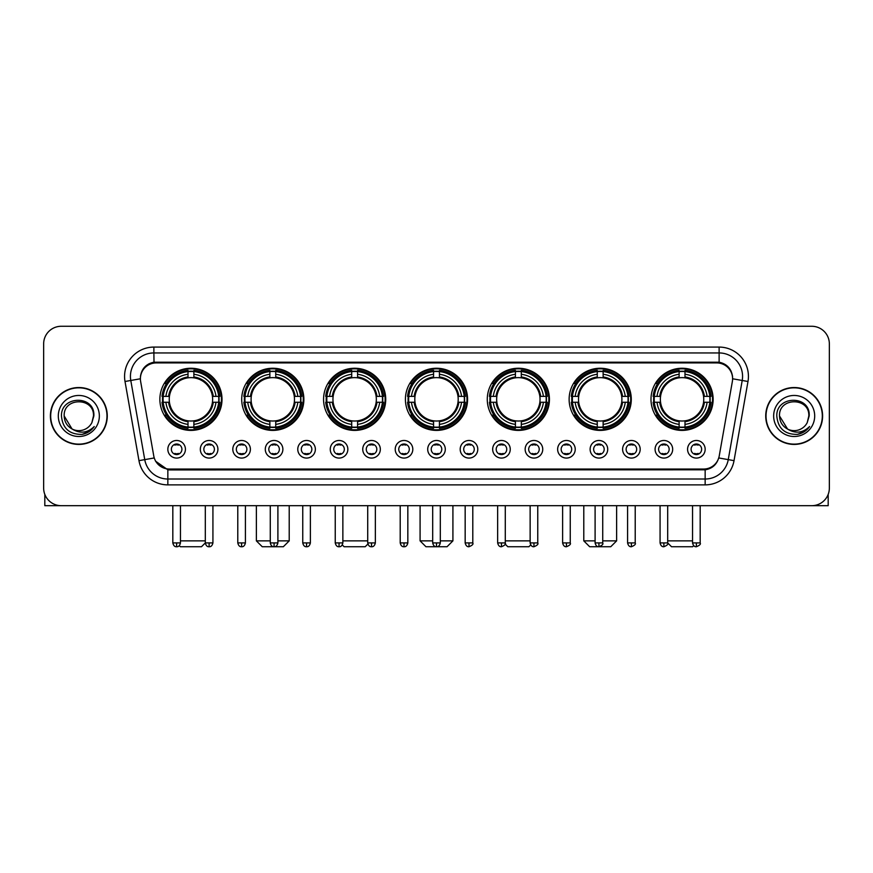<?xml version="1.0" encoding="UTF-8"?>
<svg xmlns="http://www.w3.org/2000/svg" width="873" height="873" viewBox="0 0 873 873"><rect width="100%" height="100%" fill="white"/><g stroke="black" fill="none" stroke-linecap="round" stroke-linejoin="round"><path stroke-width="1.31" d="M487.276 399.321A31.079 31.079 0 0 0 518.355 430.4A31.079 31.079 0 0 0 549.433 399.321A31.079 31.079 0 0 0 518.355 368.253A31.079 31.079 0 0 0 487.276 399.321M241.712 399.321A31.079 31.079 0 0 0 272.791 430.4A31.079 31.079 0 0 0 303.869 399.321A31.079 31.079 0 0 0 272.791 368.253A31.079 31.079 0 0 0 241.712 399.321M323.567 399.321A31.079 31.079 0 0 0 354.645 430.4A31.079 31.079 0 0 0 385.724 399.321A31.079 31.079 0 0 0 354.645 368.253A31.079 31.079 0 0 0 323.567 399.321M405.421 399.321A31.079 31.079 0 0 0 436.5 430.4A31.079 31.079 0 0 0 467.579 399.321A31.079 31.079 0 0 0 436.5 368.253A31.079 31.079 0 0 0 405.421 399.321M569.131 399.321A31.079 31.079 0 0 0 600.209 430.4A31.079 31.079 0 0 0 631.288 399.321A31.079 31.079 0 0 0 600.209 368.253A31.079 31.079 0 0 0 569.131 399.321M650.985 399.321A31.079 31.079 0 0 0 682.064 430.4A31.079 31.079 0 0 0 713.132 399.321A31.079 31.079 0 0 0 682.064 368.253A31.079 31.079 0 0 0 650.985 399.321M159.868 399.321A31.079 31.079 0 0 0 190.936 430.4A31.079 31.079 0 0 0 222.015 399.321A31.079 31.079 0 0 0 190.936 368.253A31.079 31.079 0 0 0 159.868 399.321M217.912 449.279A8.795 8.795 0 0 1 209.116 458.074A8.795 8.795 0 0 1 200.321 449.279A8.795 8.795 0 0 1 209.116 440.483A8.795 8.795 0 0 1 217.912 449.279M203.835 449.279A5.282 5.282 0 0 0 209.116 454.56A5.282 5.282 0 0 0 214.398 449.279A5.282 5.282 0 0 0 209.116 444.008A5.282 5.282 0 0 0 203.835 449.279M250.398 449.279A8.795 8.795 0 0 1 241.603 458.074A8.795 8.795 0 0 1 232.807 449.279A8.795 8.795 0 0 1 241.603 440.483A8.795 8.795 0 0 1 250.398 449.279M236.321 449.279A5.282 5.282 0 0 0 241.603 454.56A5.282 5.282 0 0 0 246.873 449.279A5.282 5.282 0 0 0 241.603 444.008A5.282 5.282 0 0 0 236.321 449.279M282.874 449.279A8.795 8.795 0 0 1 274.078 458.074A8.795 8.795 0 0 1 265.283 449.279A8.795 8.795 0 0 1 274.078 440.483A8.795 8.795 0 0 1 282.874 449.279M268.808 449.279A5.282 5.282 0 0 0 274.078 454.56A5.282 5.282 0 0 0 279.36 449.279A5.282 5.282 0 0 0 274.078 444.008A5.282 5.282 0 0 0 268.808 449.279M315.36 449.279A8.795 8.795 0 0 1 306.565 458.074A8.795 8.795 0 0 1 297.769 449.279A8.795 8.795 0 0 1 306.565 440.483A8.795 8.795 0 0 1 315.36 449.279M301.294 449.279A5.282 5.282 0 0 0 306.565 454.56A5.282 5.282 0 0 0 311.847 449.279A5.282 5.282 0 0 0 306.565 444.008A5.282 5.282 0 0 0 301.294 449.279M347.847 449.279A8.795 8.795 0 0 1 339.051 458.074A8.795 8.795 0 0 1 330.256 449.279A8.795 8.795 0 0 1 339.051 440.483A8.795 8.795 0 0 1 347.847 449.279M333.77 449.279A5.282 5.282 0 0 0 339.051 454.56A5.282 5.282 0 0 0 344.322 449.279A5.282 5.282 0 0 0 339.051 444.008A5.282 5.282 0 0 0 333.77 449.279M380.333 449.279A8.795 8.795 0 0 1 371.538 458.074A8.795 8.795 0 0 1 362.742 449.279A8.795 8.795 0 0 1 371.538 440.483A8.795 8.795 0 0 1 380.333 449.279M366.256 449.279A5.282 5.282 0 0 0 371.538 454.56A5.282 5.282 0 0 0 376.809 449.279A5.282 5.282 0 0 0 371.538 444.008A5.282 5.282 0 0 0 366.256 449.279M412.809 449.279A8.795 8.795 0 0 1 404.013 458.074A8.795 8.795 0 0 1 395.218 449.279A8.795 8.795 0 0 1 404.013 440.483A8.795 8.795 0 0 1 412.809 449.279M398.743 449.279A5.282 5.282 0 0 0 404.013 454.56A5.282 5.282 0 0 0 409.295 449.279A5.282 5.282 0 0 0 404.013 444.008A5.282 5.282 0 0 0 398.743 449.279M445.295 449.279A8.795 8.795 0 0 1 436.5 458.074A8.795 8.795 0 0 1 427.705 449.279A8.795 8.795 0 0 1 436.5 440.483A8.795 8.795 0 0 1 445.295 449.279M431.218 449.279A5.282 5.282 0 0 0 436.5 454.56A5.282 5.282 0 0 0 441.782 449.279A5.282 5.282 0 0 0 436.5 444.008A5.282 5.282 0 0 0 431.218 449.279M477.782 449.279A8.795 8.795 0 0 1 468.987 458.074A8.795 8.795 0 0 1 460.191 449.279A8.795 8.795 0 0 1 468.987 440.483A8.795 8.795 0 0 1 477.782 449.279M463.705 449.279A5.282 5.282 0 0 0 468.987 454.56A5.282 5.282 0 0 0 474.257 449.279A5.282 5.282 0 0 0 468.987 444.008A5.282 5.282 0 0 0 463.705 449.279M510.258 449.279A8.795 8.795 0 0 1 501.462 458.074A8.795 8.795 0 0 1 492.667 449.279A8.795 8.795 0 0 1 501.462 440.483A8.795 8.795 0 0 1 510.258 449.279M496.191 449.279A5.282 5.282 0 0 0 501.462 454.56A5.282 5.282 0 0 0 506.744 449.279A5.282 5.282 0 0 0 501.462 444.008A5.282 5.282 0 0 0 496.191 449.279M542.744 449.279A8.795 8.795 0 0 1 533.949 458.074A8.795 8.795 0 0 1 525.153 449.279A8.795 8.795 0 0 1 533.949 440.483A8.795 8.795 0 0 1 542.744 449.279M528.678 449.279A5.282 5.282 0 0 0 533.949 454.56A5.282 5.282 0 0 0 539.23 449.279A5.282 5.282 0 0 0 533.949 444.008A5.282 5.282 0 0 0 528.678 449.279M575.231 449.279A8.795 8.795 0 0 1 566.435 458.074A8.795 8.795 0 0 1 557.64 449.279A8.795 8.795 0 0 1 566.435 440.483A8.795 8.795 0 0 1 575.231 449.279M561.153 449.279A5.282 5.282 0 0 0 566.435 454.56A5.282 5.282 0 0 0 571.706 449.279A5.282 5.282 0 0 0 566.435 444.008A5.282 5.282 0 0 0 561.153 449.279M607.717 449.279A8.795 8.795 0 0 1 598.922 458.074A8.795 8.795 0 0 1 590.126 449.279A8.795 8.795 0 0 1 598.922 440.483A8.795 8.795 0 0 1 607.717 449.279M593.64 449.279A5.282 5.282 0 0 0 598.922 454.56A5.282 5.282 0 0 0 604.192 449.279A5.282 5.282 0 0 0 598.922 444.008A5.282 5.282 0 0 0 593.64 449.279M640.193 449.279A8.795 8.795 0 0 1 631.397 458.074A8.795 8.795 0 0 1 622.602 449.279A8.795 8.795 0 0 1 631.397 440.483A8.795 8.795 0 0 1 640.193 449.279M626.127 449.279A5.282 5.282 0 0 0 631.397 454.56A5.282 5.282 0 0 0 636.679 449.279A5.282 5.282 0 0 0 631.397 444.008A5.282 5.282 0 0 0 626.127 449.279M672.679 449.279A8.795 8.795 0 0 1 663.884 458.074A8.795 8.795 0 0 1 655.088 449.279A8.795 8.795 0 0 1 663.884 440.483A8.795 8.795 0 0 1 672.679 449.279M658.602 449.279A5.282 5.282 0 0 0 663.884 454.56A5.282 5.282 0 0 0 669.165 449.279A5.282 5.282 0 0 0 663.884 444.008A5.282 5.282 0 0 0 658.602 449.279M705.166 449.279A8.795 8.795 0 0 1 696.37 458.074A8.795 8.795 0 0 1 687.575 449.279A8.795 8.795 0 0 1 696.37 440.483A8.795 8.795 0 0 1 705.166 449.279M691.089 449.279A5.282 5.282 0 0 0 696.37 454.56A5.282 5.282 0 0 0 701.641 449.279A5.282 5.282 0 0 0 696.37 444.008A5.282 5.282 0 0 0 691.089 449.279M185.425 449.279A8.795 8.795 0 0 1 176.63 458.074A8.795 8.795 0 0 1 167.834 449.279A8.795 8.795 0 0 1 176.63 440.483A8.795 8.795 0 0 1 185.425 449.279M171.359 449.279A5.282 5.282 0 0 0 176.63 454.56A5.282 5.282 0 0 0 181.911 449.279A5.282 5.282 0 0 0 176.63 444.008A5.282 5.282 0 0 0 171.359 449.279M140.64 381.49A15.834 15.834 0 0 1 156.223 362.917L716.777 362.917A15.834 15.834 0 0 1 732.36 381.49L719.232 455.957A15.834 15.834 0 0 1 703.638 469.041L169.362 469.041A15.834 15.834 0 0 1 153.768 455.957L140.64 381.49M162.651 402.257A28.438 28.438 0 0 1 162.651 396.397M653.779 402.257A28.438 28.438 0 0 1 653.779 396.397M571.924 402.257A28.438 28.438 0 0 1 571.924 396.397M408.215 402.257A28.438 28.438 0 0 1 408.215 396.397M326.36 402.257A28.438 28.438 0 0 1 326.36 396.397M244.505 402.257A28.438 28.438 0 0 1 244.505 396.397M490.069 402.257A28.438 28.438 0 0 1 490.069 396.397M50.394 415.974A28.438 28.438 0 0 0 78.832 444.412A28.438 28.438 0 0 0 107.27 415.974A28.438 28.438 0 0 0 78.832 387.536A28.438 28.438 0 0 0 50.394 415.974M765.73 415.974A28.438 28.438 0 0 0 794.168 444.412A28.438 28.438 0 0 0 822.606 415.974A28.438 28.438 0 0 0 794.168 387.536A28.438 28.438 0 0 0 765.73 415.974M140.466 376.405L140.422 378.773L140.466 376.405C141.688 368.602 146.162 363.877 153.877 362.208L719.123 362.208C726.827 363.866 731.301 368.592 732.534 376.405L732.578 378.773M153.877 347.083L719.123 347.083A29.322 29.322 0 0 1 747.986 381.49L734.029 460.649A29.322 29.322 0 0 1 705.155 484.875L167.845 484.875A29.322 29.322 0 0 1 138.971 460.649L125.014 381.49A29.322 29.322 0 0 1 153.877 347.083L153.877 352.943L719.123 352.943A23.451 23.451 0 0 1 742.214 380.475L728.257 459.624A23.451 23.451 0 0 1 705.155 479.015L167.845 479.015A23.451 23.451 0 0 1 144.743 459.624L130.786 380.475A23.451 23.451 0 0 1 153.877 352.943L154.008 362.186M144.689 367.02L148.901 363.834M149.043 363.757L153.135 362.339M705.155 484.875L705.155 469.816C712.128 468.659 716.635 464.698 718.686 457.943C716.646 464.698 712.139 468.648 705.155 469.816L169.668 469.925L167.845 469.816L155.492 461.13M731.017 370.97L732.534 376.405M829.35 343.853A17.591 17.591 0 0 0 811.759 326.273L61.241 326.273A17.591 17.591 0 0 0 43.65 343.853L43.65 488.094A17.591 17.591 0 0 0 61.241 505.685L811.759 505.685A17.591 17.591 0 0 0 829.35 488.094L829.35 343.853L829.35 488.094M718.752 457.954L728.257 459.624L742.214 380.475L747.986 381.49M43.65 343.853L43.65 488.094M811.759 326.273L61.241 326.273M61.241 505.685L811.759 505.685M106.975 415.974A28.143 28.143 0 0 0 78.832 387.83A28.143 28.143 0 0 0 50.689 415.974A28.143 28.143 0 0 0 78.832 444.128A28.143 28.143 0 0 0 106.975 415.974M72.044 428.97L64.176 415.974C63.271 397.073 94.382 397.073 93.487 415.974L91.883 422.652L93.848 415.974C95.299 394.814 60.815 395.327 61.459 415.974C62.627 428.447 69.502 434.579 82.073 434.383C87.202 433.401 91.261 430.782 94.251 426.526C87.496 433.03 80.152 433.881 72.252 429.079A14.655 14.655 0 0 0 91.883 422.652L93.487 416.181M72.252 429.079C67.123 426.253 64.427 421.888 64.176 415.974M58.305 415.974A20.526 20.526 0 0 0 78.832 436.5A20.526 20.526 0 0 0 99.347 415.974A20.526 20.526 0 0 0 78.832 395.458A20.526 20.526 0 0 0 58.305 415.974M94.219 426.591L89.013 431.644M88.893 431.72L82.171 434.372M44.818 494.413L44.818 505.685L112.835 505.685M822.311 415.974A28.143 28.143 0 0 0 794.168 387.83A28.143 28.143 0 0 0 766.025 415.974A28.143 28.143 0 0 0 794.168 444.128A28.143 28.143 0 0 0 822.311 415.974M808.824 416.181L807.219 422.652L809.184 415.974C810.635 394.814 776.152 395.327 776.795 415.974C777.963 428.447 784.838 434.579 797.42 434.383C802.538 433.401 806.597 430.782 809.598 426.526C802.833 433.03 795.499 433.881 787.588 429.079L779.513 415.974C778.618 397.073 809.729 397.073 808.824 415.974L807.219 422.652A14.655 14.655 0 0 1 787.588 429.079C782.47 426.253 779.775 421.888 779.513 415.974M773.653 415.974A20.526 20.526 0 0 0 794.168 436.5A20.526 20.526 0 0 0 814.695 415.974A20.526 20.526 0 0 0 794.168 395.458A20.526 20.526 0 0 0 773.653 415.974M809.555 426.591L804.36 431.644M804.24 431.72L797.507 434.372M205.308 505.685L205.308 542.919C205.973 545.636 207.239 546.913 209.116 546.727L209.116 542.919L205.308 542.919L201.488 546.727L180.384 546.727L179.303 545.647M180.449 540.867L205.308 540.867M193.871 427.083L193.871 428.261A29.082 29.082 0 0 0 219.876 402.257L218.697 402.257A27.914 27.914 0 0 1 193.871 427.083L193.871 424.365A25.208 25.208 0 0 0 215.98 402.257L212.434 402.257A21.694 21.694 0 0 0 193.871 377.834L193.871 371.571A27.914 27.914 0 0 1 218.697 396.397L219.876 396.397A29.082 29.082 0 0 0 193.871 370.392L193.871 371.571M163.186 402.257L162.007 402.257A29.082 29.082 0 0 0 188.011 428.261L188.011 427.083A27.914 27.914 0 0 1 163.186 402.257L165.903 402.257A25.208 25.208 0 0 0 188.011 424.365L188.011 420.819A21.694 21.694 0 0 0 212.434 402.257L213.307 402.257A22.556 22.556 0 0 1 193.871 421.692L193.871 424.365M188.011 371.571L188.011 370.392A29.082 29.082 0 0 0 162.007 396.397L163.186 396.397A27.914 27.914 0 0 1 188.011 371.571L188.011 374.288A25.208 25.208 0 0 0 165.903 396.397L169.438 396.397A21.694 21.694 0 0 0 188.011 420.819L188.011 421.692A22.556 22.556 0 0 1 168.576 402.257L165.903 402.257M163.24 402.257A27.849 27.849 0 0 1 163.24 396.397M193.871 371.625A27.849 27.849 0 0 0 188.011 371.625M218.632 396.397A27.849 27.849 0 0 1 218.632 402.257M218.697 396.397L215.98 396.397A25.208 25.208 0 0 0 193.871 374.288M215.98 402.257L218.697 402.257M188.011 424.365L188.011 427.083M212.434 396.397L215.98 396.397M212.434 402.257A21.694 21.694 0 0 1 193.871 420.819L193.871 421.692M188.011 420.819A21.694 21.694 0 0 1 169.438 402.257L168.576 402.257M193.871 427.017A27.849 27.849 0 0 1 188.011 427.017M165.903 396.397L163.186 396.397M188.011 377.791L188.011 374.288M193.871 377.834A21.694 21.694 0 0 0 169.438 396.397L168.576 396.397A22.556 22.556 0 0 1 188.011 376.961M193.871 377.791L193.871 376.961A22.556 22.556 0 0 1 213.307 396.397M166.547 383.498L164.877 383.498A30.49 30.49 0 0 1 221.426 399.321A30.49 30.49 0 0 1 164.877 415.155L166.547 415.155M277.898 540.867L289.214 540.867L283.343 546.727L262.238 546.727L256.378 540.867L270.27 540.867M275.726 427.083L275.726 428.261A29.082 29.082 0 0 0 301.731 402.257L300.552 402.257A27.914 27.914 0 0 1 275.726 427.083L275.726 424.365A25.208 25.208 0 0 0 297.835 402.257L294.288 402.257A21.694 21.694 0 0 0 275.726 377.834L275.726 371.571A27.914 27.914 0 0 1 300.552 396.397L301.731 396.397A29.082 29.082 0 0 0 275.726 370.392L275.726 371.571M245.04 402.257L243.862 402.257A29.082 29.082 0 0 0 269.866 428.261L269.866 427.083A27.914 27.914 0 0 1 245.04 402.257L247.746 402.257A25.208 25.208 0 0 0 269.866 424.365L269.866 420.819A21.694 21.694 0 0 0 294.288 402.257L295.15 402.257A22.556 22.556 0 0 1 275.726 421.692L275.726 424.365M269.866 371.571L269.866 370.392A29.082 29.082 0 0 0 243.862 396.397L245.04 396.397A27.914 27.914 0 0 1 269.866 371.571L269.866 374.288A25.208 25.208 0 0 0 247.746 396.397L251.293 396.397A21.694 21.694 0 0 0 269.866 420.819L269.866 421.692A22.556 22.556 0 0 1 250.431 402.257L247.746 402.257M245.095 402.257A27.849 27.849 0 0 1 245.095 396.397M275.726 371.625A27.849 27.849 0 0 0 269.866 371.625M300.487 396.397A27.849 27.849 0 0 1 300.487 402.257M300.552 396.397L297.835 396.397A25.208 25.208 0 0 0 275.726 374.288M297.835 402.257L300.552 402.257M269.866 424.365L269.866 427.083M294.288 396.397L297.835 396.397M294.288 402.257A21.694 21.694 0 0 1 275.726 420.819L275.726 421.692M269.866 420.819A21.694 21.694 0 0 1 251.293 402.257L250.431 402.257M275.726 427.017A27.849 27.849 0 0 1 269.866 427.017M247.746 396.397L245.04 396.397M269.866 377.791L269.866 374.288M275.726 377.834A21.694 21.694 0 0 0 251.293 396.397L250.431 396.397A22.556 22.556 0 0 1 269.866 376.961M275.726 377.791L275.726 376.961A22.556 22.556 0 0 1 295.15 396.397M248.401 383.498L246.732 383.498A30.49 30.49 0 0 1 303.28 399.321A30.49 30.49 0 0 1 246.732 415.155L248.401 415.155M367.893 544.043L365.198 546.727L344.093 546.727L342.292 544.927M342.86 540.867L367.719 540.867M357.581 427.083L357.581 428.261A29.082 29.082 0 0 0 383.585 402.257L382.407 402.257A27.914 27.914 0 0 1 357.581 427.083L357.581 424.365A25.208 25.208 0 0 0 379.69 402.257L376.143 402.257A21.694 21.694 0 0 0 357.581 377.834L357.581 371.571A27.914 27.914 0 0 1 382.407 396.397L383.585 396.397A29.082 29.082 0 0 0 357.581 370.392L357.581 371.571M326.895 402.257L325.716 402.257A29.082 29.082 0 0 0 351.71 428.261L351.71 427.083A27.914 27.914 0 0 1 326.895 402.257L329.601 402.257A25.208 25.208 0 0 0 351.71 424.365L351.71 420.819A21.694 21.694 0 0 0 376.143 402.257L377.005 402.257A22.556 22.556 0 0 1 357.581 421.692L357.581 424.365M351.71 371.571L351.71 370.392A29.082 29.082 0 0 0 325.716 396.397L326.895 396.397A27.914 27.914 0 0 1 351.71 371.571L351.71 374.288A25.208 25.208 0 0 0 329.601 396.397L333.148 396.397A21.694 21.694 0 0 0 351.71 420.819L351.71 421.692A22.556 22.556 0 0 1 332.286 402.257L329.601 402.257M326.949 402.257A27.849 27.849 0 0 1 326.949 396.397M357.581 371.625A27.849 27.849 0 0 0 351.71 371.625M382.341 396.397A27.849 27.849 0 0 1 382.341 402.257M382.407 396.397L379.69 396.397A25.208 25.208 0 0 0 357.581 374.288M379.69 402.257L382.407 402.257M351.71 424.365L351.71 427.083M376.143 396.397L379.69 396.397M376.143 402.257A21.694 21.694 0 0 1 357.581 420.819L357.581 421.692M351.71 420.819A21.694 21.694 0 0 1 333.148 402.257L332.286 402.257M357.581 427.017A27.849 27.849 0 0 1 351.71 427.017M329.601 396.397L326.895 396.397M351.71 377.791L351.71 374.288M357.581 377.834A21.694 21.694 0 0 0 333.148 396.397L332.286 396.397A22.556 22.556 0 0 1 351.71 376.961M357.581 377.791L357.581 376.961A22.556 22.556 0 0 1 377.005 396.397M330.245 383.498L328.586 383.498A30.49 30.49 0 0 1 385.135 399.321A30.49 30.49 0 0 1 328.586 415.155L330.245 415.155M440.308 540.867L452.912 540.867L447.052 546.727L425.948 546.727L420.088 540.867L432.692 540.867M439.435 427.083L439.435 428.261A29.082 29.082 0 0 0 465.429 402.257L464.25 402.257A27.914 27.914 0 0 1 439.435 427.083L439.435 424.365A25.208 25.208 0 0 0 461.544 402.257L457.998 402.257A21.694 21.694 0 0 0 439.435 377.834L439.435 371.571A27.914 27.914 0 0 1 464.25 396.397L465.429 396.397A29.082 29.082 0 0 0 439.435 370.392L439.435 371.571M408.75 402.257L407.571 402.257A29.082 29.082 0 0 0 433.565 428.261L433.565 427.083A27.914 27.914 0 0 1 408.75 402.257L411.456 402.257A25.208 25.208 0 0 0 433.565 424.365L433.565 420.819A21.694 21.694 0 0 0 457.998 402.257L458.86 402.257A22.556 22.556 0 0 1 439.435 421.692L439.435 424.365M433.565 371.571L433.565 370.392A29.082 29.082 0 0 0 407.571 396.397L408.75 396.397A27.914 27.914 0 0 1 433.565 371.571L433.565 374.288A25.208 25.208 0 0 0 411.456 396.397L415.002 396.397A21.694 21.694 0 0 0 433.565 420.819L433.565 421.692A22.556 22.556 0 0 1 414.14 402.257L411.456 402.257M408.804 402.257A27.849 27.849 0 0 1 408.804 396.397M439.435 371.625A27.849 27.849 0 0 0 433.565 371.625M464.196 396.397A27.849 27.849 0 0 1 464.196 402.257M464.25 396.397L461.544 396.397A25.208 25.208 0 0 0 439.435 374.288M461.544 402.257L464.25 402.257M433.565 424.365L433.565 427.083M457.998 396.397L461.544 396.397M457.998 402.257A21.694 21.694 0 0 1 439.435 420.819L439.435 421.692M433.565 420.819A21.694 21.694 0 0 1 415.002 402.257L414.14 402.257M439.435 427.017A27.849 27.849 0 0 1 433.565 427.017M411.456 396.397L408.75 396.397M433.565 377.791L433.565 374.288M439.435 377.834A21.694 21.694 0 0 0 415.002 396.397L414.14 396.397A22.556 22.556 0 0 1 433.565 376.961M439.435 377.791L439.435 376.961A22.556 22.556 0 0 1 458.86 396.397M412.1 383.498L410.441 383.498A30.49 30.49 0 0 1 466.99 399.321A30.49 30.49 0 0 1 410.441 415.155L412.1 415.155M530.708 544.927L528.907 546.727L507.802 546.727L505.107 544.043M505.281 540.867L530.14 540.867M521.29 427.083L521.29 428.261A29.082 29.082 0 0 0 547.284 402.257L546.105 402.257A27.914 27.914 0 0 1 521.29 427.083L521.29 424.365A25.208 25.208 0 0 0 543.399 402.257L539.852 402.257A21.694 21.694 0 0 0 521.29 377.834L521.29 371.571A27.914 27.914 0 0 1 546.105 396.397L547.284 396.397A29.082 29.082 0 0 0 521.29 370.392L521.29 371.571M490.593 402.257L489.415 402.257A29.082 29.082 0 0 0 515.419 428.261L515.419 427.083A27.914 27.914 0 0 1 490.593 402.257L493.31 402.257A25.208 25.208 0 0 0 515.419 424.365L515.419 420.819A21.694 21.694 0 0 0 539.852 402.257L540.714 402.257A22.556 22.556 0 0 1 521.29 421.692L521.29 424.365M515.419 371.571L515.419 370.392A29.082 29.082 0 0 0 489.415 396.397L490.593 396.397A27.914 27.914 0 0 1 515.419 371.571L515.419 374.288A25.208 25.208 0 0 0 493.31 396.397L496.857 396.397A21.694 21.694 0 0 0 515.419 420.819L515.419 421.692A22.556 22.556 0 0 1 495.995 402.257L493.31 402.257M490.659 402.257A27.849 27.849 0 0 1 490.659 396.397M521.29 371.625A27.849 27.849 0 0 0 515.419 371.625M546.051 396.397A27.849 27.849 0 0 1 546.051 402.257M546.105 396.397L543.399 396.397A25.208 25.208 0 0 0 521.29 374.288M543.399 402.257L546.105 402.257M515.419 424.365L515.419 427.083M539.852 396.397L543.399 396.397M539.852 402.257A21.694 21.694 0 0 1 521.29 420.819L521.29 421.692M515.419 420.819A21.694 21.694 0 0 1 496.857 402.257L495.995 402.257M521.29 427.017A27.849 27.849 0 0 1 515.419 427.017M493.31 396.397L490.593 396.397M515.419 377.791L515.419 374.288M521.29 377.834A21.694 21.694 0 0 0 496.857 396.397L495.995 396.397A22.556 22.556 0 0 1 515.419 376.961M521.29 377.791L521.29 376.961A22.556 22.556 0 0 1 540.714 396.397M493.954 383.498L492.296 383.498A30.49 30.49 0 0 1 548.844 399.321A30.49 30.49 0 0 1 492.296 415.155L493.954 415.155M602.73 540.867L616.622 540.867L610.762 546.727L589.657 546.727L583.786 540.867L595.102 540.867M603.134 427.083L603.134 428.261A29.082 29.082 0 0 0 629.138 402.257L627.96 402.257A27.914 27.914 0 0 1 603.134 427.083L603.134 424.365A25.208 25.208 0 0 0 625.254 402.257L621.707 402.257A21.694 21.694 0 0 0 603.134 377.834L603.134 371.571A27.914 27.914 0 0 1 627.96 396.397L629.138 396.397A29.082 29.082 0 0 0 603.134 370.392L603.134 371.571M572.448 402.257L571.269 402.257A29.082 29.082 0 0 0 597.274 428.261L597.274 427.083A27.914 27.914 0 0 1 572.448 402.257L575.165 402.257A25.208 25.208 0 0 0 597.274 424.365L597.274 420.819A21.694 21.694 0 0 0 621.707 402.257L622.569 402.257A22.556 22.556 0 0 1 603.134 421.692L603.134 424.365M597.274 371.571L597.274 370.392A29.082 29.082 0 0 0 571.269 396.397L572.448 396.397A27.914 27.914 0 0 1 597.274 371.571L597.274 374.288A25.208 25.208 0 0 0 575.165 396.397L578.712 396.397A21.694 21.694 0 0 0 597.274 420.819L597.274 421.692A22.556 22.556 0 0 1 577.85 402.257L575.165 402.257M572.513 402.257A27.849 27.849 0 0 1 572.513 396.397M603.134 371.625A27.849 27.849 0 0 0 597.274 371.625M627.905 396.397A27.849 27.849 0 0 1 627.905 402.257M627.96 396.397L625.254 396.397A25.208 25.208 0 0 0 603.134 374.288M625.254 402.257L627.96 402.257M597.274 424.365L597.274 427.083M621.707 396.397L625.254 396.397M621.707 402.257A21.694 21.694 0 0 1 603.134 420.819L603.134 421.692M597.274 420.819A21.694 21.694 0 0 1 578.712 402.257L577.85 402.257M603.134 427.017A27.849 27.849 0 0 1 597.274 427.017M575.165 396.397L572.448 396.397M597.274 377.791L597.274 374.288M603.134 377.834A21.694 21.694 0 0 0 578.712 396.397L577.85 396.397A22.556 22.556 0 0 1 597.274 376.961M603.134 377.791L603.134 376.961A22.556 22.556 0 0 1 622.569 396.397M575.809 383.498L574.15 383.498A30.49 30.49 0 0 1 630.699 399.321A30.49 30.49 0 0 1 574.15 415.155L575.809 415.155M693.697 545.647L692.616 546.727L671.512 546.727L667.692 542.919L660.075 542.919C660.741 545.636 662.007 546.913 663.884 546.727L663.884 542.919M667.692 540.867L692.551 540.867M684.989 427.083L684.989 428.261A29.082 29.082 0 0 0 710.993 402.257L709.814 402.257A27.914 27.914 0 0 1 684.989 427.083L684.989 424.365A25.208 25.208 0 0 0 707.097 402.257L703.562 402.257A21.694 21.694 0 0 0 684.989 377.834L684.989 371.571A27.914 27.914 0 0 1 709.814 396.397L710.993 396.397A29.082 29.082 0 0 0 684.989 370.392L684.989 371.571M654.303 402.257L653.124 402.257A29.082 29.082 0 0 0 679.129 428.261L679.129 427.083A27.914 27.914 0 0 1 654.303 402.257L657.02 402.257A25.208 25.208 0 0 0 679.129 424.365L679.129 420.819A21.694 21.694 0 0 0 703.562 402.257L704.424 402.257A22.556 22.556 0 0 1 684.989 421.692L684.989 424.365M679.129 371.571L679.129 370.392A29.082 29.082 0 0 0 653.124 396.397L654.303 396.397A27.914 27.914 0 0 1 679.129 371.571L679.129 374.288A25.208 25.208 0 0 0 657.02 396.397L660.566 396.397A21.694 21.694 0 0 0 679.129 420.819L679.129 421.692A22.556 22.556 0 0 1 659.693 402.257L657.02 402.257M654.368 402.257A27.849 27.849 0 0 1 654.368 396.397M684.989 371.625A27.849 27.849 0 0 0 679.129 371.625M709.76 396.397A27.849 27.849 0 0 1 709.76 402.257M709.814 396.397L707.097 396.397A25.208 25.208 0 0 0 684.989 374.288M707.097 402.257L709.814 402.257M679.129 424.365L679.129 427.083M703.562 396.397L707.097 396.397M703.562 402.257A21.694 21.694 0 0 1 684.989 420.819L684.989 421.692M679.129 420.819A21.694 21.694 0 0 1 660.566 402.257L659.693 402.257M684.989 427.017A27.849 27.849 0 0 1 679.129 427.017M657.02 396.397L654.303 396.397M679.129 377.791L679.129 374.288M684.989 377.834A21.694 21.694 0 0 0 660.566 396.397L659.693 396.397A22.556 22.556 0 0 1 679.129 376.961M684.989 377.791L684.989 376.961A22.556 22.556 0 0 1 704.424 396.397M657.664 383.498L656.005 383.498A30.49 30.49 0 0 1 712.554 399.321A30.49 30.49 0 0 1 656.005 415.155L657.664 415.155M174.873 454.255L174.873 453.425A4.496 4.496 0 0 0 178.387 453.425L178.387 454.255M178.387 444.302L178.387 445.143A4.496 4.496 0 0 0 174.873 445.143L174.873 444.302M828.182 494.413L828.182 505.685L760.165 505.685M207.359 454.255L207.359 453.425A4.496 4.496 0 0 0 210.873 453.425L210.873 454.255M210.873 444.302L210.873 445.143A4.496 4.496 0 0 0 207.359 445.143L207.359 444.302M239.846 454.255L239.846 453.425A4.496 4.496 0 0 0 243.36 453.425L243.36 454.255M243.36 444.302L243.36 445.143A4.496 4.496 0 0 0 239.846 445.143L239.846 444.302M272.321 454.255L272.321 453.425A4.496 4.496 0 0 0 275.846 453.425L275.846 454.255M275.846 444.302L275.846 445.143A4.496 4.496 0 0 0 272.321 445.143L272.321 444.302M304.808 454.255L304.808 453.425A4.496 4.496 0 0 0 308.322 453.425L308.322 454.255M308.322 444.302L308.322 445.143A4.496 4.496 0 0 0 304.808 445.143L304.808 444.302M337.294 454.255L337.294 453.425A4.496 4.496 0 0 0 340.808 453.425L340.808 454.255M340.808 444.302L340.808 445.143A4.496 4.496 0 0 0 337.294 445.143L337.294 444.302M369.77 454.255L369.77 453.425A4.496 4.496 0 0 0 373.295 453.425L373.295 454.255M373.295 444.302L373.295 445.143A4.496 4.496 0 0 0 369.77 445.143L369.77 444.302M402.257 454.255L402.257 453.425A4.496 4.496 0 0 0 405.77 453.425L405.77 454.255M405.77 444.302L405.77 445.143A4.496 4.496 0 0 0 402.257 445.143L402.257 444.302M434.743 454.255L434.743 453.425A4.496 4.496 0 0 0 438.257 453.425L438.257 454.255M438.257 444.302L438.257 445.143A4.496 4.496 0 0 0 434.743 445.143L434.743 444.302M467.23 454.255L467.23 453.425A4.496 4.496 0 0 0 470.743 453.425L470.743 454.255M470.743 444.302L470.743 445.143A4.496 4.496 0 0 0 467.23 445.143L467.23 444.302M499.705 454.255L499.705 453.425A4.496 4.496 0 0 0 503.23 453.425L503.23 454.255M503.23 444.302L503.23 445.143A4.496 4.496 0 0 0 499.705 445.143L499.705 444.302M532.192 454.255L532.192 453.425A4.496 4.496 0 0 0 535.706 453.425L535.706 454.255M535.706 444.302L535.706 445.143A4.496 4.496 0 0 0 532.192 445.143L532.192 444.302M564.678 454.255L564.678 453.425A4.496 4.496 0 0 0 568.192 453.425L568.192 454.255M568.192 444.302L568.192 445.143A4.496 4.496 0 0 0 564.678 445.143L564.678 444.302M597.154 454.255L597.154 453.425A4.496 4.496 0 0 0 600.679 453.425L600.679 454.255M600.679 444.302L600.679 445.143A4.496 4.496 0 0 0 597.154 445.143L597.154 444.302M629.64 454.255L629.64 453.425A4.496 4.496 0 0 0 633.154 453.425L633.154 454.255M633.154 444.302L633.154 445.143A4.496 4.496 0 0 0 629.64 445.143L629.64 444.302M662.127 454.255L662.127 453.425A4.496 4.496 0 0 0 665.641 453.425L665.641 454.255M665.641 444.302L665.641 445.143A4.496 4.496 0 0 0 662.127 445.143L662.127 444.302M694.613 454.255L694.613 453.425A4.496 4.496 0 0 0 698.127 453.425L698.127 454.255M698.127 444.302L698.127 445.143A4.496 4.496 0 0 0 694.613 445.143L694.613 444.302M719.123 347.083L719.123 362.208M125.014 381.49L130.786 380.475A23.451 23.451 0 0 1 130.426 376.405M130.786 380.475L140.4 378.773M167.845 484.875L167.845 469.816M138.971 460.649L154.248 457.954M732.6 378.773L742.214 380.475M728.257 459.624L734.029 460.649M188.011 427.29A28.111 28.111 0 0 0 193.871 427.29M218.905 402.257A28.111 28.111 0 0 0 218.905 396.397M193.871 371.363A28.111 28.111 0 0 0 188.011 371.363M269.866 427.29A28.111 28.111 0 0 0 275.726 427.29M300.749 402.257A28.111 28.111 0 0 0 300.749 396.397M275.726 371.363A28.111 28.111 0 0 0 269.866 371.363M351.71 427.29A28.111 28.111 0 0 0 357.581 427.29M382.603 402.257A28.111 28.111 0 0 0 382.603 396.397M357.581 371.363A28.111 28.111 0 0 0 351.71 371.363M433.565 427.29A28.111 28.111 0 0 0 439.435 427.29M464.458 402.257A28.111 28.111 0 0 0 464.458 396.397M439.435 371.363A28.111 28.111 0 0 0 433.565 371.363M515.419 427.29A28.111 28.111 0 0 0 521.29 427.29M546.312 402.257A28.111 28.111 0 0 0 546.312 396.397M521.29 371.363A28.111 28.111 0 0 0 515.419 371.363M597.274 427.29A28.111 28.111 0 0 0 603.134 427.29M628.167 402.257A28.111 28.111 0 0 0 628.167 396.397M603.134 371.363A28.111 28.111 0 0 0 597.274 371.363M679.129 427.29A28.111 28.111 0 0 0 684.989 427.29M710.022 402.257A28.111 28.111 0 0 0 710.022 396.397M684.989 371.363A28.111 28.111 0 0 0 679.129 371.363M176.63 542.919L172.821 542.919C173.487 545.636 174.753 546.913 176.63 546.727L176.63 542.919L180.449 542.919L180.449 505.685M212.925 505.685L212.925 542.919L209.116 542.919M241.603 542.919L237.783 542.919C238.449 545.636 239.726 546.913 241.603 546.727L241.603 542.919L245.411 542.919L245.411 505.685M274.078 542.919L270.27 542.919C270.936 545.636 272.212 546.913 274.078 546.727L274.078 542.919L277.898 542.919L277.898 505.685M306.565 542.919L302.756 542.919C303.422 545.636 304.688 546.913 306.565 546.727L306.565 542.919L310.373 542.919L310.373 505.685M339.051 542.919L335.243 542.919C335.909 545.636 337.174 546.913 339.051 546.727L339.051 542.919L342.86 542.919L342.86 505.685M371.538 542.919L367.719 542.919C368.384 545.636 369.661 546.913 371.538 546.727L371.538 542.919L375.346 542.919L375.346 505.685M404.013 542.919L400.205 542.919C400.871 545.636 402.137 546.913 404.013 546.727L404.013 542.919L407.833 542.919L407.833 505.685M436.5 542.919L432.692 542.919C433.357 545.636 434.623 546.913 436.5 546.727L436.5 542.919L440.308 542.919L440.308 505.685M468.987 542.919L465.167 542.919C465.833 545.636 467.11 546.913 468.987 546.727L468.987 542.919L472.795 542.919L472.795 505.685M501.462 542.919L497.654 542.919C498.319 545.636 499.596 546.913 501.462 546.727L501.462 542.919L505.281 542.919L505.281 505.685M533.949 542.919L530.14 542.919C530.806 545.636 532.072 546.913 533.949 546.727L533.949 542.919L537.757 542.919L537.757 505.685M566.435 542.919L562.627 542.919C563.292 545.636 564.558 546.913 566.435 546.727L566.435 542.919L570.244 542.919L570.244 505.685M598.922 542.919L595.102 542.919C595.768 545.636 597.045 546.913 598.922 546.727L598.922 542.919L602.73 542.919L602.73 505.685M631.397 542.919L627.589 542.919C628.254 545.636 629.52 546.913 631.397 546.727L631.397 542.919L635.217 542.919L635.217 505.685M696.37 542.919L692.551 542.919C693.217 545.636 694.493 546.913 696.37 546.727L696.37 542.919L700.179 542.919L700.179 505.685M289.214 505.685L289.214 540.867M256.378 505.685L256.378 540.867M452.912 505.685L452.912 540.867M420.088 505.685L420.088 540.867M616.622 505.685L616.622 540.867M583.786 505.685L583.786 540.867M172.821 542.919L172.821 505.685M180.449 542.919C179.783 545.636 178.507 546.913 176.63 546.727M212.925 542.919C212.259 545.636 210.993 546.913 209.116 546.727M237.783 542.919L237.783 505.685M245.411 542.919C244.746 545.636 243.48 546.913 241.603 546.727M270.27 542.919L270.27 505.685M277.898 542.919C277.232 545.636 275.955 546.913 274.078 546.727M302.756 542.919L302.756 505.685M310.373 542.919C309.708 545.636 308.442 546.913 306.565 546.727M335.243 542.919L335.243 505.685M342.86 542.919C342.194 545.636 340.928 546.913 339.051 546.727M367.719 542.919L367.719 505.685M375.346 542.919C374.681 545.636 373.404 546.913 371.538 546.727M400.205 542.919L400.205 505.685M407.833 542.919C407.167 545.636 405.89 546.913 404.013 546.727M432.692 542.919L432.692 505.685M440.308 542.919C439.643 545.636 438.377 546.913 436.5 546.727M465.167 542.919L465.167 505.685M472.795 542.919C473.57 544.141 472.293 545.407 468.987 546.727M497.654 542.919L497.654 505.685M505.281 542.919C506.056 544.141 504.78 545.407 501.462 546.727M530.14 542.919L530.14 505.685M537.757 542.919C538.532 544.141 537.266 545.407 533.949 546.727M562.627 542.919L562.627 505.685M570.244 542.919C571.018 544.141 569.753 545.407 566.435 546.727M595.102 542.919L595.102 505.685M602.73 542.919C603.505 544.141 602.228 545.407 598.922 546.727M627.589 542.919L627.589 505.685M635.217 542.919C635.981 544.141 634.715 545.407 631.397 546.727M663.884 546.727C667.201 545.407 668.467 544.141 667.692 542.919L667.692 505.685M660.075 542.919L660.075 505.685M692.551 542.919L692.551 505.685M700.179 542.919C700.954 544.141 699.677 545.407 696.37 546.727"/></g></svg>
